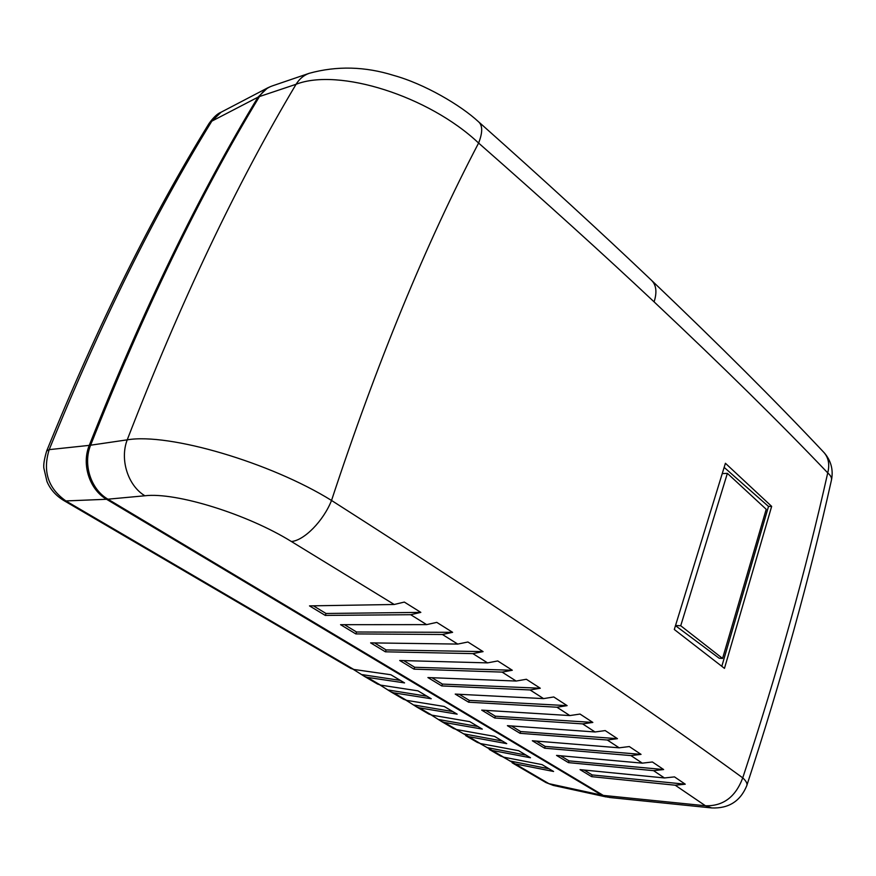<?xml version="1.0" encoding="UTF-8"?>
<svg xmlns="http://www.w3.org/2000/svg" width="876" height="876" viewBox="0 0 876 876"><rect width="100%" height="100%" fill="white"/><g stroke="black" fill="none" stroke-linecap="round" stroke-linejoin="round"><path stroke-width="1.31" d="M654.098 301.87C603.049 253.92 544.543 200.976 478.603 143.051C425.955 243.561 376.932 362.697 331.533 500.459C516.325 618.412 645.404 706.987 742.749 777.855C777.625 671.881 805.953 570.221 827.732 472.887C780.33 423.152 722.448 366.146 654.098 301.87C657.241 291.971 656.266 284.689 651.186 280.002C600.991 232.249 543.678 179.711 479.249 122.399M309.294 73.277C336.953 65.722 365.084 66.434 393.707 75.424C424.356 83.855 460.666 105.153 478.482 121.731C482.709 125.356 482.753 132.473 478.603 143.051C428.627 95.845 338.519 67.693 296.077 84.282L259.449 96.557C200.024 194.592 143.752 310.805 90.622 445.194L127.228 439.84C180.237 302.603 236.52 184.08 296.077 84.282C299.472 78.818 303.873 75.15 309.294 73.277L272.25 85.925C266.939 87.753 262.68 91.301 259.449 96.557M652.16 280.933C719.196 344.815 776.191 401.712 823.144 451.622C828.411 456.998 829.944 464.083 827.732 472.887C830.842 475.624 832.058 478.132 831.379 480.398C809.643 577.875 781.425 679.667 746.735 785.761C747.589 783.757 746.264 781.118 742.749 777.855C735.599 796.941 723.171 806.248 705.454 805.767L675.221 785.214L591.628 776.651L580.054 769.643L664.435 777.954L653.551 770.65L568.447 762.624L556.534 755.408L642.294 763.149L630.928 755.594L544.598 748.181L532.334 740.757L619.168 747.819L607.309 740.012L520.026 733.311L507.401 725.667L595.034 731.975L582.649 723.894L494.721 718.002L481.701 710.118L569.849 715.572L556.928 707.217L468.649 702.213L455.224 694.088L543.569 698.61L530.09 689.96L441.756 685.93L427.904 677.553L516.15 681.046L502.09 672.1L414.009 669.144L399.719 660.493L487.56 662.88L472.887 653.616L385.374 651.81L370.625 642.875L457.732 644.079L442.435 634.498L355.809 633.906L340.567 624.687L426.634 624.621L410.691 614.7L325.259 615.412L309.502 605.885L394.211 604.484L291.39 541.51C247.273 514.146 175.977 491.994 144.879 495.772L107.934 499.189L603.301 795.408L705.454 805.767L711.794 807.946C728.712 808.603 740.351 801.212 746.735 785.761M269.83 86.899L267.519 87.95L258.004 97.17C198.611 195.107 142.361 311.166 89.264 445.369C81.413 464.444 89.505 489.564 106.554 499.276L601.713 795.145L607.769 797.204M353.28 669.352L364.536 676.447L367.34 677.378L404.559 682.897L390.838 674.739L353.762 669.439L350.674 668.344M380.075 685.032L390.915 691.876L393.751 692.839L431.244 698.752L417.929 690.835L380.567 685.12L377.446 683.992M406.103 700.263L416.538 706.866L419.407 707.863L457.152 714.159L444.22 706.472L406.595 700.362L403.442 699.201M431.397 715.068L441.449 721.441L444.34 722.459L482.304 729.106L469.744 721.638L431.89 715.166L428.703 713.984M455.98 729.456L468.583 736.65L506.733 743.636L494.535 736.377L456.473 729.555L453.264 728.35M479.895 743.45L492.17 750.458L530.484 757.751L518.625 750.699L480.387 743.56L477.157 742.322M503.152 757.061L515.121 763.883L553.577 771.471L542.047 764.617L503.656 757.171L500.393 755.922M258.004 97.17L211.839 121.14L208.992 123.571C213.426 117.373 217.456 113.595 221.081 112.227L211.839 121.14C154.417 214.368 100.203 323.857 49.198 449.629L89.264 445.369M711.794 807.946L609.4 797.467L603.301 795.408M107.934 499.189C90.94 489.498 82.727 464.379 90.622 445.194M674.301 629.494L725.416 463.273L771.657 506.372L724.463 668.366L674.301 629.494M325.259 615.412L326.025 613.485L420.83 612.379L404.329 602.075L394.211 604.484M420.83 612.379L410.691 614.7M355.809 633.906L356.554 632.001L452.607 632.33L436.795 622.376L426.634 624.621M452.607 632.33L442.435 634.498M385.374 651.81L386.097 649.926L483.081 651.613L467.915 641.998L457.732 644.079M483.081 651.613L472.887 653.616M414.009 669.144L414.698 667.271L512.296 670.25L497.754 660.953L487.56 662.88M512.296 670.25L502.09 672.1M441.756 685.93L442.424 684.09L540.284 688.24L526.356 679.272L516.15 681.046M540.284 688.24L530.09 689.96M468.649 702.213L469.295 700.384L567.122 705.64L553.763 696.967L543.569 698.61M567.122 705.64L556.928 707.217M494.721 718.002L495.345 716.196L592.833 722.437L580.032 714.06L569.849 715.572M592.833 722.437L582.649 723.894M520.026 733.311L520.629 731.537L617.46 738.676L605.207 730.584L595.034 731.975M617.46 738.676L607.309 740.012M544.598 748.181L545.179 746.418L641.046 754.378L629.307 746.549L619.168 747.819M641.046 754.378L630.928 755.594M568.447 762.624L569.017 760.883L663.636 769.544L652.401 761.978L642.294 763.149M663.636 769.544L653.551 770.65M591.628 776.651L592.165 774.932L685.262 784.195L674.498 776.892L664.435 777.954M685.262 784.195L675.221 785.214M144.879 495.772C127.973 485.698 119.618 459.528 127.228 439.84C169.112 432.7 270.629 462.594 331.533 500.459C323.408 520.957 304.136 540.525 291.39 541.51M545.606 782.367L553.26 785.4L606.17 796.941M208.992 123.571C151.559 216.744 97.455 325.883 46.669 450.987L49.198 449.629C42.497 471.266 48.06 488.37 65.897 500.93L353.762 669.439M512.175 762.81L545.934 782.553L553.26 785.4M63.346 500.251L65.897 500.93L106.554 499.276M724.156 467.379L768.515 506.459L721.813 666.297M771.657 506.372L768.515 506.459M727.376 473.347L766.215 509.285L722.569 658.445L680.729 625.749L727.376 473.347L722.229 473.62M680.729 625.749L675.527 625.519M722.569 658.445L719.141 658.226L675.484 625.661M584.128 770.048L592.165 774.932M509.799 760.959L549.121 768.821M560.607 755.78L569.017 760.883M486.892 747.546L526.06 755.123M536.386 741.085L545.179 746.418M463.36 733.77L502.353 741.03M511.442 725.963L520.629 731.537M439.161 719.612L477.957 726.522M485.742 710.37L495.345 716.196M414.282 705.06L452.859 711.597M459.243 694.296L469.295 700.384M388.692 690.08L427.006 696.234M431.901 677.706L442.424 684.09M362.357 674.662L400.376 680.4M403.694 660.603L414.698 667.271M374.567 642.929L386.097 649.926M344.476 624.687L356.554 632.001M313.378 605.82L326.025 613.485M367.34 677.378L380.567 685.12M393.751 692.839L406.595 700.362M419.407 707.863L431.89 715.166M444.34 722.459L456.473 729.555M468.583 736.65L480.387 743.56M492.17 750.458L503.656 757.171M515.121 763.883L548.902 783.659L601.713 795.145M831.543 479.687C833.404 469.667 830.995 460.721 824.316 452.859M221.07 112.227L267.519 87.95M46.669 450.987C44.304 459.002 43.362 464.729 43.855 468.145L46.975 481.537C50.217 489.235 55.746 495.52 63.576 500.393L350.98 668.508M364.536 676.447L377.742 684.167M390.915 691.876L403.737 699.377M416.538 706.866L429.01 714.159M441.449 721.441L453.582 728.536M465.682 735.61L477.475 742.509M489.246 749.396L500.711 756.108"/></g></svg>
